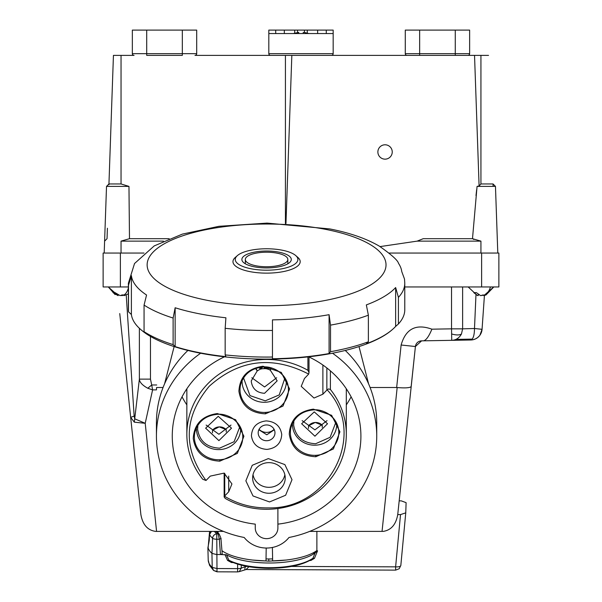 <?xml version="1.0" encoding="UTF-8"?>
<svg xmlns="http://www.w3.org/2000/svg" width="602" height="602" viewBox="0 0 602 602"><rect width="100%" height="100%" fill="white"/><g stroke="black" fill="none" stroke-linecap="round" stroke-linejoin="round"><path stroke-width="0.9" d="M286.153 560.041L268.778 561.162L252.471 560.041M211.468 531.4L209.541 534.568A60.787 20.792 -0 0 0 212.596 538.263A4.47 1.528 180 0 0 216.449 539.241A4.47 1.528 180 0 0 216.72 539.241L219.354 539.257L218.142 533.906L216.758 533.899L216.983 568.544L212.213 567.4L211.949 553.373L216.404 554.502L220.467 554.525L219.354 539.257L220.942 538.421L222.206 553.923L220.467 554.525L226.518 554.833L228.903 560.199L229.934 561.117C239.581 565.722 252.516 568.122 268.755 568.318C288.305 568.168 302.829 565.037 312.325 558.934L312.957 558.197L314.447 558.355L317.563 550.853L314.854 553.095L312.701 553.087M399.186 500.856L401.301 500.872L406.109 502.655L405.756 512.889L400.827 565.436A5.17 1.896 5.4 0 0 400.834 565.398L405.748 512.927M405.756 512.851L400.518 514.597L397.741 514.59M400.518 514.597L395.619 566.851A5.17 1.896 5.4 0 0 400.827 565.436L399.201 568.739L395.657 570.124L395.619 566.851L291.466 566.429M226.518 554.833A50.275 17.195 -0 0 0 272.202 562.975A50.275 17.195 -0 0 0 314.854 553.095M315.23 552.719L312.957 558.197A48.183 16.48 -0 0 1 268.74 567.701A48.183 16.48 -0 0 1 228.903 560.199L227.564 560.424L224.937 554.54M310.873 559.469L310.895 560.454L314.447 558.355M246.925 566.384L245.323 566.76L244.773 569.199M248.957 566.738L246.06 569.515M233.124 562.554L231.477 562.546L227.564 560.424M217.789 532.77L217.728 531.4M231.477 562.546L231.454 561.561M215.794 531.4L218.142 533.906L219.263 534.215L216.78 531.4M209.541 534.568L209.263 540.468L207.886 547.88L208.224 560.176A61.088 20.897 180 0 0 212.213 567.4L213.59 570.493L209.534 565.323L208.224 560.176M221.092 538.617L219.294 534.245M216.758 533.899L216.615 533.861A4.312 3.778 -48.4 0 0 212.596 538.263L211.949 553.373A61.487 21.025 180 0 1 208.119 547.843L209.586 531.4M217.044 571.509L213.59 570.493L217.021 571.817L237.609 571.9L237.617 564.142M241.274 565.158L241.244 568.122L239.265 571.637L237.609 571.9M322.258 427.465L322.228 425.23L321.679 425.275L322.228 425.23A8.827 8.3 180 0 0 315.425 422.476A8.827 8.3 180 0 0 315.222 422.484A8.827 8.3 180 0 0 308.54 425.855L308.495 428.413M226.239 431.882L226.209 429.647L225.66 429.693L226.209 429.647A8.827 8.3 180 0 0 219.406 426.893A8.827 8.3 180 0 0 219.203 426.901A8.827 8.3 180 0 0 212.521 430.272L212.483 432.83M217.33 413.559L235.615 419.714L243.908 436.239L237.346 453.389L219.813 461.162C204.424 460.349 195.567 452.809 193.242 438.527C194.1 424.094 202.129 415.771 217.33 413.559M313.349 409.142L331.627 415.297L339.919 431.822L333.357 448.972L315.832 456.745C300.443 455.94 291.586 448.392 289.261 434.11C290.119 419.677 298.148 411.354 313.349 409.142M262.991 366.242L281.269 372.39L289.562 388.915L283 406.064L265.467 413.845C250.078 413.032 241.229 405.485 238.904 391.21C239.762 376.777 247.791 368.454 262.991 366.242M335.284 420.783L335.547 423.078L330.137 437.285L315.614 443.742C302.911 443.064 295.582 436.826 293.633 425.004L293.896 420.783M239.265 425.2L239.528 427.495L234.118 441.702L219.602 448.159C206.892 447.482 199.563 441.243 197.614 429.422L197.877 425.2M259.063 429.324A10.279 9.662 180 0 0 266.852 432.394A10.279 9.662 180 0 0 274.098 429.324M266.799 440.724A8.39 7.886 180 0 0 274.971 432.65A8.39 7.886 180 0 0 266.362 424.952A8.39 7.886 180 0 0 258.19 432.65A8.39 7.886 180 0 0 266.799 440.724M258.86 429.753L266.799 434.787L274.309 429.753M186.853 390.352A81.42 76.514 -0 0 1 186.597 389.155M330.393 370.87L330.393 389.456A79.727 74.919 -0 0 1 346.308 434.366A79.727 74.919 -0 0 1 268.665 509.262A79.727 74.919 -0 0 1 225.253 498.433L224.147 496.959L224.742 495.928L224.742 473.36M268.507 462.645A16.292 15.313 -0 0 1 285.22 477.582A16.292 15.313 -0 0 1 269.357 493.256A16.292 15.313 -0 0 1 252.644 477.582A16.292 15.313 -0 0 1 268.507 462.645M253.013 474.685A16.149 15.17 180 0 0 269.35 487.319A16.149 15.17 180 0 0 284.851 474.685M326.856 367.957L326.856 390.088L322.883 394.205L313.996 398.042L301.226 386.356L304.454 378.5L308.668 374.083C272.352 355.391 239.205 359.454 209.218 386.281C183.738 416.945 182.662 448.347 206.012 480.479L210.279 476.107L224.14 473.112L231.936 483.955L228.707 491.811L224.742 495.928M330.393 389.456L328.496 388.922L327.149 389.833C367.799 433.162 330.054 509.269 268.605 507.892C252.652 508.178 237.948 504.288 224.493 496.229M268.326 458.589L284.866 464.586L292 479.704L285.626 495.243L269.53 501.948L252.998 495.95L245.864 480.832L252.238 465.293L268.326 458.589M302.159 420.655L314.921 429.866L327.021 420.663M314.252 411.888L327.526 423.755L314.929 436.202L301.647 423.755L314.252 411.888M261.862 368.8L265.249 368.627M266.919 368.86L270.14 369.937L271.231 367.935M251.297 380.757L251.305 381.736C252.524 388.982 256.941 392.835 264.571 393.294L277.168 380.848L270.14 369.937M251.802 377.755L264.564 386.958L276.664 377.755M206.14 425.072L218.91 434.283L231.002 425.072M218.233 416.306L231.514 428.172L218.91 440.619L205.636 428.172L218.233 416.306M266.182 420.903C275.219 421.55 280.404 426.073 281.736 434.456C281.164 443.26 276.243 448.249 266.979 449.408C257.942 448.761 252.757 444.238 251.425 435.856C251.997 427.051 256.919 422.062 266.182 420.903M259.552 367.393L260.914 368.123L261.742 367.085L260.914 368.416L259.424 367.423M265.076 366.979L264.21 367.559L264.067 368.469L268.281 369.041L268.394 368.304L265.046 367.845L266.242 367.047M258.536 367.604L261.102 369.116L262.638 367.017M264.21 367.559L264.654 366.972M264.067 368.469L264.21 367.265M268.394 368.304L265.414 367.596M255.549 368.477L257.22 370.915L260.29 369.169M255.76 368.401L257.227 370.531M270.147 370.32L271.419 367.988M251.29 380.848L257.22 370.915M213.093 430.264L212.521 430.272L213.093 430.264M309.112 425.847L308.54 425.855L309.112 425.847M206.012 480.479L202.769 479.275A79.727 74.919 -0 0 1 186.853 434.366A79.727 74.919 -0 0 1 227.458 369.094A79.727 74.919 -0 0 1 307.908 370.305L309.014 372.518L308.668 374.083M346.564 389.155A81.42 76.514 -0 0 1 346.308 390.352M115.087 294.589L108.285 286.951L118.06 295.635L113.01 292.64L115.05 292.64L120.137 295.642L122.033 294.95L125.63 294.95L124.035 295.642L123.884 294.95M128.384 293.821L124.035 295.642M123.959 294.95L121.988 295.642L121.062 295.379M478.959 294.942L478.161 294.95M490.449 286.951L493.715 286.951L490.449 286.951A13.56 10.099 -90 0 1 484.791 294.95L485.904 294.95L483.835 295.642L483.715 294.95M493.715 286.951L483.835 295.642M482.879 294.965L480.938 295.582M479.892 335.261L482.059 329.309L484.422 295.514L482.059 329.309L474.496 328.504C474.391 335.359 473.157 339.189 470.794 339.995L451.733 340.333L451.538 328.842L462.629 328.842L462.629 286.951M370.095 387.507L396.658 387.507L401.12 345.014C405.748 328.782 416.005 323.507 431.897 329.181C428.857 336.488 426.065 340.363 423.522 340.822L451.733 340.333C455.97 340.168 459.221 338.046 461.471 333.967L462.629 328.842L474.496 328.504L475.956 295.025M221.972 550.702A52.291 17.887 -0 0 0 265.587 560.944A52.291 17.887 -0 0 0 265.979 560.959L266.212 548.038M272.397 547.466L272.646 560.959A52.291 17.887 -0 0 0 316.878 550.537L316.878 531.4M309.661 531.4L383.323 531.378C391.225 530.091 396.033 524.462 397.749 514.492L415.41 346.519A6.321 6.321 0 0 1 421.581 340.86L423.522 340.822L421.581 340.86L415.41 346.519L411.143 386.657C409.721 387.899 405.063 388.192 397.169 387.53L396.658 387.507M472.261 339.114L467.912 339.182L470.794 339.995L472.435 339.852M308.675 356.82A94.318 88.637 -0 0 1 360.907 436.134A94.318 88.637 -0 0 1 277.898 524.131L277.898 528.014A11.318 10.64 -0 0 1 266.874 538.647A11.318 10.64 -0 0 1 255.263 528.014L255.263 524.131A94.318 88.637 -0 0 1 172.262 436.134A94.318 88.637 -0 0 1 224.486 356.82M144.006 253.051L103.13 253.051L103.13 286.951L128.384 286.951M147.806 388.252C142.35 385.25 139.536 382.21 139.371 379.132L150.462 379.132L151.712 384.971L147.806 388.252L152.592 389.885L145.21 423.304L134.329 422.175L130.657 417.329L119.753 313.567M218.037 531.777L218.112 533.131M200.632 353.231A110.151 103.506 -0 0 0 156.43 436.134A110.151 103.506 -0 0 0 244.194 537.488A27.925 26.24 180 0 0 267.311 548.031A27.925 26.24 180 0 0 288.968 537.488A110.151 103.506 -0 0 0 376.732 436.134L376.732 422.89A110.151 103.506 180 0 0 345.262 350.454M346.308 404.89A94.318 88.637 180 0 0 351.124 396.831M182.037 396.831A94.318 88.637 180 0 0 186.853 404.89M277.898 524.131L277.898 508.532M332.53 353.231A110.151 103.506 -0 0 1 376.732 436.134M404.777 286.951L498.87 286.951L498.87 253.051L389.155 253.051M126.224 294.95L134.148 416.125L134.72 418.804L139.371 379.132L139.371 328.278M156.573 387.507L156.467 389.885A110.151 103.506 -0 0 1 156.573 387.507L163.067 387.507M164.587 383.798L174.144 346.571M359.018 346.571L368.575 383.798M468.16 286.951L477.371 295.492L473.827 292.64L476.393 292.64L480.607 295.642L484.791 294.95M134.148 416.125L130.657 417.329L140.868 514.492C142.659 524.673 147.595 530.302 155.67 531.393L223.508 531.4M481.419 332.327L482.059 329.309A11.491 11.491 0 0 1 470.794 339.995L451.733 340.333M397.749 514.492L411.204 386.476M156.573 531.4L145.21 423.304L134.72 418.804L134.329 422.175M156.716 384.971L151.712 384.971L152.592 389.885L156.467 389.885M187.899 350.454A110.151 103.506 180 0 0 156.43 422.89L156.43 436.134M113.01 292.64L115.05 292.64M118.09 295.642L118.233 294.98M121.988 295.642L121.86 295.033M473.827 292.64L476.393 292.64M478.041 295.642L478.251 294.476M472.961 339.754L475.377 338.956M475.452 338.918L477.627 337.594M477.642 337.587L479.41 335.871M479.463 335.811L480.524 334.291M498.87 286.951L498.87 253.051M455.27 30.1L455.27 53.661L469.635 53.661L469.635 30.1L405.281 30.1L405.281 53.661A1.723 1.723 0 0 0 407.005 55.384L467.912 55.384A1.723 1.723 0 0 0 469.635 53.661A1.723 1.723 0 0 1 467.912 55.384M405.281 53.661L405.281 33.546L405.281 53.661L419.647 53.661L419.647 55.384L291.835 55.384L285.958 223.613M108.924 184.791L108.947 183.956L106.516 186.394L128.963 186.394L121.04 183.956L121.04 55.384L134.065 55.384A1.723 1.723 0 0 1 132.342 53.661A1.723 1.723 0 0 0 134.065 55.384M163.466 241.131L121.04 241.131L129.49 238.693L128.963 186.394M419.647 30.1L419.647 53.661L455.27 53.661L455.27 55.384L474.534 55.384L479.102 185.988L480.938 183.956L493.03 183.956L495.469 186.394L477.07 186.394L472.495 238.693L480.938 241.131L417.141 241.131L380.095 246.594M497.794 253.051L497.38 241.131L497.794 253.051M121.04 55.384L113.439 55.384L108.947 183.956L121.04 183.956M392.241 151.975A7.179 7.179 0 0 0 385.054 144.789A7.179 7.179 0 0 0 377.875 151.975A7.179 7.179 0 0 0 385.054 159.154A7.179 7.179 0 0 0 392.241 151.975M106.516 186.394L104.605 241.131L107.036 238.693L107.404 228.233M104.605 241.131L104.191 253.051M479.102 185.988L477.07 186.394M472.495 238.693L423.244 238.693L417.141 241.131M473.879 239.476L473.353 239.197M476.001 195.59L476.641 189.841M493.113 186.394L493.03 183.956M169.17 238.693L129.49 238.693M146.707 30.1L146.707 53.661L132.342 53.661L132.342 30.1L196.696 30.1L196.696 53.661A1.723 1.723 0 0 1 194.973 55.384L285.431 55.384L285.431 223.59M474.534 55.384L488.538 55.384M285.431 55.384L291.835 55.384M480.938 55.384L480.938 183.956M182.331 30.1L182.331 55.384L146.707 55.384L146.707 53.661L196.696 53.661M405.281 30.1L405.281 33.546M270.539 55.384A1.723 1.723 0 0 1 268.816 53.661L268.816 33.546L333.169 33.546L333.169 53.661A1.723 1.723 0 0 1 331.446 55.384M326.276 33.546L326.276 30.1L275.708 30.1L275.708 33.546M304.439 30.1L304.439 32.425M297.546 32.425L297.538 30.1M275.708 30.1L268.816 30.1L268.816 33.546M333.169 33.546L333.169 30.1L326.276 30.1M317.653 30.1L317.653 33.546M284.325 33.546L284.325 30.1M298.727 32.418L298.727 33.546L298.727 32.418L293.212 33.546M304.1 32.418L308.766 33.546M303.25 33.546L303.25 32.418L303.25 33.546M395.642 326.412L395.642 287.545L398.419 297.388A138.197 47.265 180 0 0 404.777 283.218L404.777 309.797A138.197 47.265 180 0 1 398.419 323.966L395.642 326.412A135.322 46.279 180 0 1 392.617 329.347A135.322 46.279 180 0 1 366.34 343.772L368.371 341.77A138.197 47.265 180 0 1 330.521 351.703L329.083 353.547A135.322 46.279 180 0 1 272.465 358.739L272.465 330.445A138.197 47.265 180 0 1 266.581 330.483A138.197 47.265 180 0 1 225.163 328.308L225.908 317.781A135.322 46.279 180 0 1 198.923 313.717A135.322 46.279 180 0 1 175.144 307.757L175.144 346.617L173.113 344.615A138.197 47.265 180 0 1 144.066 331.664L146.557 333.877A135.322 46.279 180 0 1 140.544 329.347A135.322 46.279 180 0 1 131.386 314.515L128.512 311.813A138.197 47.265 180 0 1 128.384 309.797L128.384 283.218A138.197 47.265 180 0 0 128.512 285.235L131.386 275.648L131.386 314.515M225.163 328.308L225.163 354.894A138.197 47.265 180 0 0 266.581 357.069A138.197 47.265 180 0 0 272.465 357.024L272.465 319.873A135.322 46.279 180 0 0 329.083 314.688L330.521 325.125L330.521 351.703M368.371 341.77L368.371 315.185L366.34 304.905A135.322 46.279 180 0 0 395.642 287.545M404.777 283.218L404.514 279.072L401.775 271.622A135.322 46.279 180 0 0 398.501 263.33C397.809 260.342 391.398 254.608 379.283 246.113C366.121 238.505 349.589 232.771 329.693 228.91L267.047 223.101L218.962 226.307L182.353 234.11L154.24 245.894L134.532 263.518L128.384 283.218M140.815 329.58A134.743 46.083 -0 0 0 141.079 329.813A134.743 46.083 -0 0 0 266.581 359.123A134.743 46.083 -0 0 0 392.083 329.813A134.743 46.083 -0 0 0 392.353 329.58M225.163 354.894L225.908 356.64A135.322 46.279 180 0 1 175.144 346.617M295.748 255.579L297.892 257.453A33.614 11.498 180 0 1 266.581 273.135A33.614 11.498 180 0 1 235.269 257.453L237.414 255.579A31.319 10.708 180 0 1 266.581 248.769A31.319 10.708 180 0 1 295.748 255.579A31.319 10.708 180 0 1 266.581 270.185A31.319 10.708 180 0 1 237.414 255.579M266.581 251.026A24.705 8.451 180 0 1 291.293 259.477A24.705 8.451 180 0 1 266.581 267.928A24.705 8.451 180 0 1 241.876 259.477A24.705 8.451 180 0 1 266.581 251.026M244.788 263.458A22.981 7.864 180 0 1 245.172 263.097L245.323 262.969M287.839 262.969L287.989 263.097A22.981 7.864 180 0 1 288.373 263.458M287.839 259.477A21.258 7.269 180 0 1 266.581 266.746A21.258 7.269 180 0 1 245.323 259.477A21.258 7.269 180 0 1 266.581 252.208A21.258 7.269 180 0 1 287.839 259.477L287.839 263.781M245.323 259.477L245.323 263.781M128.512 311.813L128.512 285.235M173.113 344.615L173.113 318.037A138.197 47.265 180 0 1 144.066 305.086L146.557 295.01A135.322 46.279 180 0 1 131.386 275.648M144.066 305.086L144.066 331.664M173.113 318.037L175.144 307.757M329.083 353.547L329.083 314.688M398.419 297.388L398.419 323.966M266.016 558.919A43.163 14.764 -0 0 0 266.234 558.927A43.163 14.764 -0 0 0 268.801 558.965A43.163 14.764 -0 0 0 272.608 558.919M268.778 561.162L268.801 558.965M317.563 550.853L316.449 550.853M309.925 560.447L310.895 560.454M217.021 571.817L216.983 568.544L237.572 568.627A5.17 1.896 0.6 0 0 241.244 568.122L245.323 566.76L245.33 566.076M209.541 532.409L210.339 532.416M216.615 533.861L214.38 531.4M217.39 414.274A24.215 22.756 -0 0 1 217.939 414.259A24.215 22.756 -0 0 1 242.087 431.559A24.215 22.756 -0 0 1 219.76 459.732A24.215 22.756 -0 0 1 219.203 459.747A24.215 22.756 -0 0 1 195.063 431.559A24.215 22.756 -0 0 1 217.382 414.281M219.813 461.162L219.76 459.732M313.409 409.864A24.215 22.756 -0 0 1 313.958 409.842A24.215 22.756 -0 0 1 338.098 427.142A24.215 22.756 -0 0 1 315.772 455.315A24.215 22.756 -0 0 1 315.222 455.33A24.215 22.756 -0 0 1 291.082 427.142A24.215 22.756 -0 0 1 313.394 409.864M315.832 456.745L315.772 455.315M263.044 366.957A24.215 22.756 -0 0 1 263.601 366.934A24.215 22.756 -0 0 1 287.741 384.242A24.215 22.756 -0 0 1 265.414 412.408A24.215 22.756 -0 0 1 264.865 412.43A24.215 22.756 -0 0 1 240.717 384.234A24.215 22.756 -0 0 1 263.044 366.957M265.467 413.845L265.414 412.408M292.489 423.289A22.131 20.792 180 0 0 315.17 445.187A22.131 20.792 180 0 0 315.674 445.171A22.131 20.792 180 0 0 336.684 423.289M242.132 380.381A22.131 20.792 180 0 0 264.812 402.286A22.131 20.792 180 0 0 265.316 402.264A22.131 20.792 180 0 0 286.326 380.381M284.927 377.883L279.245 394.912L265.256 400.834L249.965 395.604L243.532 377.883M196.478 427.706A22.131 20.792 180 0 0 219.151 449.604A22.131 20.792 180 0 0 219.655 449.589A22.131 20.792 180 0 0 240.672 427.706M228.707 491.811L228.707 476.107M322.883 394.205L322.883 365.03M307.908 370.305L307.908 356.903M124.132 294.95A13.56 8.044 -90 0 0 128.384 288.019M451.62 333.952A11.491 4.808 -159 0 0 457.528 334.938A11.491 4.808 21 0 0 461.471 333.975M120.37 286.951L120.37 253.051M150.462 336.42L150.462 379.132M401.12 345.014L415.41 346.519M481.63 286.951L481.63 253.051M431.897 329.181L451.538 328.842L451.538 286.951M382.044 531.4L397.169 387.53M467.912 339.182L455.947 339.385M121.04 253.051L121.04 241.131M480.938 241.131L480.938 253.051M268.816 53.661L333.169 53.661M307.298 32.907L307.298 30.1M294.687 30.1L294.687 32.907M266.581 305.726A119.444 40.853 180 0 1 206.862 300.255A119.444 40.853 180 0 1 151.207 254.3A119.444 40.853 180 0 1 266.581 224.027A119.444 40.853 180 0 1 326.299 229.497A119.444 40.853 180 0 1 381.954 275.453A119.444 40.853 180 0 1 266.581 305.726M368.371 315.185A138.197 47.265 180 0 1 330.521 325.125M395.657 570.124L246.218 569.522M239.265 571.637L246.143 569.515M308.555 425.825L315.222 422.453L322.213 425.193M212.536 430.242L219.211 426.871L226.194 429.61M195.063 431.559C198.442 421.219 205.884 415.47 217.382 414.319C224.027 413.341 237.617 417.472 242.079 431.559M291.082 427.142C294.461 416.802 301.903 411.053 313.401 409.902C320.046 408.924 333.628 413.055 338.098 427.142M240.717 384.234C244.103 373.895 251.546 368.153 263.044 366.994C269.688 366.016 283.271 370.147 287.741 384.234M346.308 434.366L346.308 388.779M224.147 496.959L224.147 473.112M309.014 372.518L309.014 356.978M186.853 434.366L186.853 388.779M485.98 295.003L493.67 287.086M495.469 186.394L497.38 241.131L495.469 186.394M141.079 329.813L140.544 329.347M392.083 329.813L392.617 329.347"/></g></svg>
